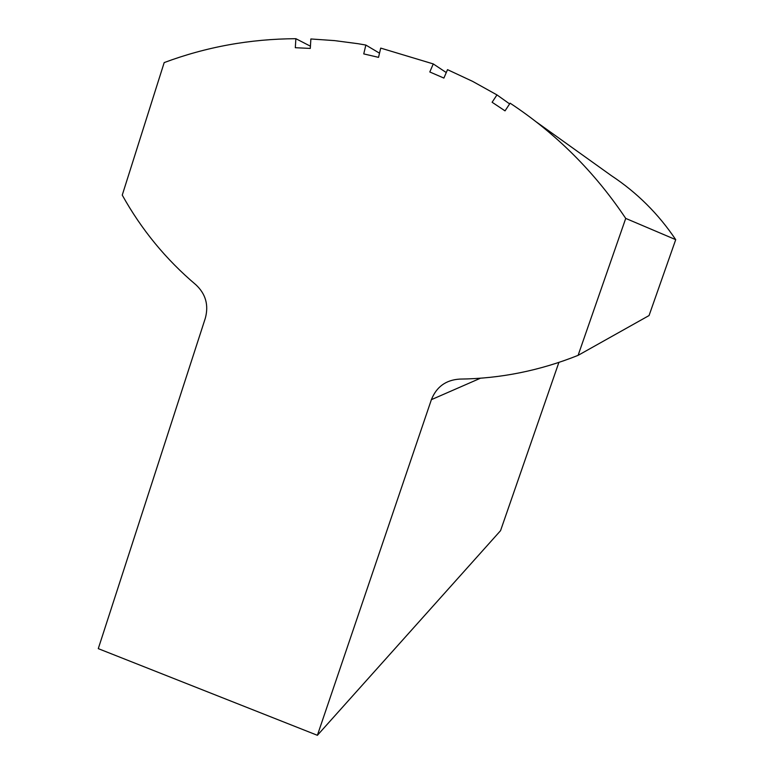 <?xml version="1.0" encoding="UTF-8"?>
<svg xmlns="http://www.w3.org/2000/svg" width="774" height="774" viewBox="0 0 774 774"><rect width="100%" height="100%" fill="white"/><g stroke="black" fill="none" stroke-linecap="round" stroke-linejoin="round"><path stroke-width="1.16" d="M295.871 38.7C250.166 38.923 206.261 46.885 164.185 62.588L122.253 195.106C141.41 229.559 165.955 259.454 195.89 284.764C205.7 293.936 208.854 305.082 205.333 318.191L98.279 648.641L317.388 735.3L431.389 399.655C436.497 386.816 445.93 379.966 459.698 379.096C500.178 378.631 539.652 370.717 578.101 355.353L625.731 218.413C594.558 171.876 556.013 133.457 510.105 103.174L505.035 110.866L492.119 102.265L496.956 94.902L472.624 81.376L447.517 69.65L443.889 78.077L429.802 71.972L433.266 63.923L380.721 48.104L378.525 57.353L363.751 53.909L365.85 45.056L358.033 43.702L334.474 40.606L310.877 38.971L310.287 48.423L295.31 47.707L295.871 38.7L310.422 46.188M317.388 735.3L500.546 530.674L558.886 362.426M578.101 355.353L649.057 315.55L675.721 239.659C658.451 213.924 636.992 192.571 611.325 175.621L536.372 121.973M625.731 218.413L675.721 239.659M496.956 94.902L509.621 103.91M433.266 63.923L446.269 72.553M365.85 45.056L379.512 53.183M431.389 399.655L480.49 378.205"/></g></svg>
